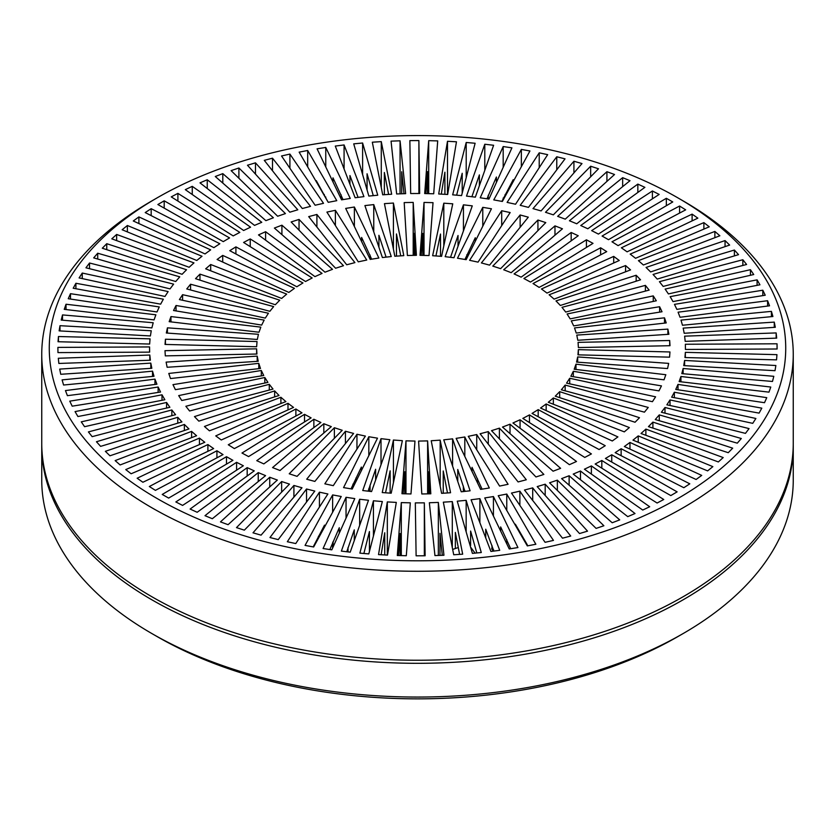 <?xml version="1.0" encoding="UTF-8"?>
<svg xmlns="http://www.w3.org/2000/svg" width="835" height="835" viewBox="0 0 835 835"><rect width="100%" height="100%" fill="white"/><g stroke="black" fill="none" stroke-linecap="round" stroke-linejoin="round"><path stroke-width="1.25" d="M683.197 633.514L677.884 636.583A368.235 212.601 180 0 1 157.116 636.583L151.803 633.514A375.75 216.933 0 0 0 683.197 633.514A375.75 216.933 0 0 0 791.987 497.858A375.75 216.933 0 0 0 793.25 480.115L793.25 446.37A375.75 216.933 0 0 0 793.24 444.836M41.76 444.836A375.75 216.933 0 0 0 41.75 446.37L41.75 480.115A375.75 216.933 0 0 0 151.803 633.514M41.75 446.37A375.75 216.933 0 0 0 402.126 663.126A375.75 216.933 0 0 0 791.987 464.103A375.75 216.933 0 0 0 793.25 446.37M493.349 551.131L491.617 548.814L493.6 549.733M452.664 549.44L458.332 547.52M352.881 484.185L354.176 485.114M288.524 547.322A368.235 212.601 0 0 0 727.191 463.206A368.235 212.601 0 0 0 677.884 197.864A368.235 212.601 0 0 0 546.476 149.058A368.235 212.601 0 0 0 157.116 197.864A368.235 212.601 0 0 0 288.524 547.322M677.884 197.864L683.197 200.932A375.75 216.933 180 0 1 793.25 354.332A375.75 216.933 180 0 1 285.894 557.529A375.75 216.933 180 0 1 41.75 354.332A375.75 216.933 180 0 1 151.803 200.932L157.116 197.864M793.25 354.332L793.25 443.302A375.75 216.933 180 0 1 285.894 646.499A375.75 216.933 180 0 1 41.75 443.302L41.75 354.332M82.268 278.598L82.268 273.045L168.138 291.582L164.986 296.456L79.106 277.919L82.268 273.045M182.573 300.256L182.573 294.692L268.442 313.24L265.29 318.114L179.41 299.577L182.573 294.692M261.668 325.097L173.534 310.505L176.028 305.506L264.152 320.097L261.668 325.097M176.028 310.923L176.028 305.506M259.007 332.226L169.171 321.673L170.966 316.569L260.812 327.132L259.007 332.226M170.966 321.882L170.966 316.569M257.326 339.459L166.332 333.008L167.428 327.842L258.433 334.292L257.326 339.459M167.428 333.082L167.428 327.842M256.637 346.744L165.038 344.427L165.434 339.229L257.034 341.536L256.637 346.744M165.434 344.438L165.434 339.229M256.929 354.03L165.309 355.877L164.996 350.679L256.616 348.832L256.929 354.03M256.616 354.04L256.616 348.832M258.224 361.284L167.125 367.275L166.113 362.108L257.201 356.117L258.224 361.284M257.201 361.357L257.201 356.117M260.489 368.465L170.497 378.558L168.774 373.454L258.777 363.35L260.489 368.465M258.777 368.652L258.777 363.35M263.735 375.51L175.381 389.653L172.97 384.643L261.324 370.5L263.735 375.51M261.324 375.896L261.324 370.5M267.92 382.399L181.759 400.497L178.68 395.602L264.831 377.503L267.92 382.399M264.831 383.046L264.831 377.503M273.024 389.068L189.597 411.008L185.861 406.28L269.287 384.33L273.024 389.068M269.287 390.049L269.287 384.33M279.026 395.487L198.834 421.143L194.461 416.592L274.652 390.926L279.026 395.487M274.652 396.886L274.652 390.926M285.883 401.614L209.428 430.818L204.45 426.476L280.904 397.272L285.883 401.614M280.904 403.514L280.904 397.272M293.544 407.407L221.296 439.993L215.743 435.891L287.992 403.305L293.544 407.407M287.992 409.912L287.992 403.305M301.967 412.834L234.374 448.593L228.279 444.763L295.882 409.004L301.967 412.834M295.882 416.06L295.882 409.004M311.111 417.876L248.579 456.588L241.983 453.029L304.514 414.327L311.111 417.876M304.514 421.957L304.514 414.327M320.911 422.479L263.829 463.905L256.773 460.659L313.856 419.233L320.911 422.479M313.856 427.603L313.856 419.233M331.307 426.622L280.028 470.502L272.554 467.59L323.823 423.71L331.307 426.622M323.823 433.021L323.823 423.71M342.225 430.286L297.072 476.357L289.223 473.789L334.376 427.718L342.225 430.286M334.376 438.291L334.376 427.718M353.612 433.438L314.868 481.419L306.695 479.217L345.439 431.246L353.612 433.438M345.439 443.562L345.439 431.246M355.94 481.565L355.94 478.017M365.396 436.079L333.29 485.657L324.836 483.83L356.952 434.252L365.396 436.079M356.952 449.115L356.952 434.252M370.062 491.387L370.062 485.083M377.503 438.166L352.224 489.049L343.561 487.609L368.83 436.726L377.503 438.166M361.388 470.596L361.388 467.057L351.024 488.851M368.83 491.251L368.83 488.558M368.83 455.618L368.83 436.726M389.851 439.701L371.565 491.564L362.734 490.531L381.01 438.657L389.851 439.701M375.625 480.041L375.625 469.27L368.131 491.168M381.01 464.771L381.01 438.657M402.366 440.671L391.197 493.203L382.242 492.567L393.421 440.035L402.366 440.671M390.133 493.13L390.133 470.846L385.551 492.807M393.421 482.745L393.421 440.035M414.985 441.068L410.977 493.955L401.969 493.725L405.977 440.838L414.985 441.068M404.798 493.798L404.798 471.754L403.159 493.756M405.977 493.829L405.977 440.838M427.614 493.861L427.614 440.901L430.808 493.798L421.8 493.976L418.596 441.078L427.614 440.901M428.553 493.84L428.553 471.817L429.868 493.819M440.181 486.158L440.181 440.149L450.556 492.744L441.59 493.339L431.215 440.744L440.181 440.149M443.239 493.224L443.239 470.982L447.487 492.942M452.601 466.139L452.601 438.845L470.095 490.803L461.244 491.794L443.75 439.836L452.601 438.845M457.757 481.44L457.757 469.479L464.928 491.387M464.813 491.397L464.813 490.458M464.813 456.453L464.813 436.976L489.31 487.984L480.626 489.373L456.129 438.365L464.813 436.976M472.036 471.483L472.036 467.329L482.077 489.143M463.341 486.074L463.341 491.564M476.733 449.783L476.733 434.555L508.087 484.3L499.612 486.074L468.258 436.34L476.733 434.555M477.495 478.705L477.495 482.86M488.287 444.157L488.287 431.601L526.311 479.77L518.097 481.931L480.083 433.762L488.287 431.601M499.403 438.886L499.403 428.146L543.856 474.437L535.966 476.962L491.523 430.662L499.403 428.146M510.018 433.615L510.018 424.19L560.619 468.331L553.094 471.201L502.493 427.061L510.018 424.19M520.059 428.219L520.059 419.765L576.505 461.473L569.397 464.677L512.951 422.969L520.059 419.765M529.473 422.604L529.473 414.891L591.41 453.916L584.761 457.434L522.825 418.408L529.473 414.891M538.189 416.738L538.189 409.62L605.239 445.713L599.092 449.522L532.041 413.419L538.189 409.62M546.163 410.611L546.163 403.963L617.91 436.914L612.295 440.984L540.548 408.033L546.163 403.963M553.344 404.244L553.344 397.961L629.35 427.562L624.309 431.872L548.303 402.272L553.344 397.961M559.69 397.637L559.69 391.657L639.485 417.719L635.038 422.249L555.244 396.187L559.69 391.657M565.159 390.822L565.159 385.081L648.252 407.449L644.432 412.166L561.35 389.799L565.159 385.081M569.71 383.839L569.71 378.276L655.59 396.813L652.427 401.687L566.558 383.15L569.71 378.276M573.332 376.7L573.332 371.293L661.466 385.885L658.972 390.884L570.848 376.293L573.332 371.293M575.993 369.467L575.993 364.154L665.829 374.717L664.034 379.81L574.188 369.258L575.993 364.154M577.674 362.171L577.674 356.931L668.668 363.382L667.572 368.548L576.567 362.098L577.674 356.931M578.363 354.854L578.363 349.646L669.962 351.963L669.566 357.161L577.966 354.844L578.363 349.646M669.691 345.721L669.691 340.513L670.004 345.711L578.384 347.558L578.071 342.36L669.691 340.513M667.875 334.355L667.875 329.115L668.887 334.282L577.799 340.273L576.776 335.096L667.875 329.115M664.503 323.135L664.503 317.832L666.226 322.936L576.223 333.04L574.511 327.925L664.503 317.832M659.619 312.133L659.619 306.737L662.03 311.747L573.676 325.89L571.265 320.88L659.619 306.737M653.241 301.435L653.241 295.893L656.32 300.788L570.169 318.886L567.08 313.991L653.241 295.893M645.403 291.102L645.403 285.372L649.139 290.11L565.712 312.06L561.976 307.322L645.403 285.372M636.166 281.197L636.166 275.247L640.539 279.798L560.348 305.464L555.974 300.903L636.166 275.247M625.572 271.813L625.572 265.561L630.55 269.903L554.096 299.118L549.117 294.776L625.572 265.561M613.704 263.004L613.704 256.397L619.257 260.499L547.009 293.085L541.456 288.983L613.704 256.397M600.626 254.852L600.626 247.786L606.721 251.627L539.118 287.386L533.033 283.545L600.626 247.786M586.421 247.442L586.421 239.802L593.017 243.361L530.486 282.063L523.889 278.514L586.421 239.802M571.171 240.845L571.171 232.485L578.227 235.731L521.144 277.157L514.089 273.911L571.171 232.485M554.972 235.188L554.972 225.878L562.446 228.79L511.177 272.68L503.693 269.768L554.972 225.878M537.928 230.606L537.928 220.033L545.777 222.601L500.624 268.661L492.775 266.104L537.928 220.033M520.132 227.287L520.132 214.971L528.304 217.173L489.56 265.144L481.388 262.941L520.132 214.971M501.71 225.596L501.71 210.733L510.164 212.56L478.048 262.138L469.604 260.311L501.71 210.733M464.938 259.455L475.303 237.724L475.303 241.273M482.776 226.233L482.776 207.341L491.439 208.781L466.17 259.664L457.496 258.224L482.776 207.341M450.535 257.326L458.029 235.491L458.029 246.262M463.435 230.93L463.435 204.826L472.266 205.859L453.989 257.733L445.149 256.689L463.435 204.826M466.869 254.706L466.869 258.255M435.922 255.959L440.504 234.05L440.504 256.282M443.802 245.887L443.802 203.187L452.758 203.813L441.579 256.355L432.634 255.719L443.802 203.187M421.195 255.353L422.834 233.403L422.834 255.395M424.023 255.416L424.023 202.435L433.031 202.665L429.023 255.552L420.015 255.322L424.023 202.435M407.386 255.489L404.192 202.592L413.2 202.414L416.404 255.312L407.386 255.489M413.2 255.374L413.2 202.414M415.454 255.333L414.15 233.382L414.15 255.353M394.819 256.241L384.444 203.646L393.41 203.051L403.785 255.646L394.819 256.241M393.41 249.06L393.41 203.051M400.727 255.844L396.468 233.936L396.468 256.126M370.072 259.184L370.072 255.04M382.399 257.545L364.905 205.587L373.756 204.596L391.25 256.554L382.399 257.545M373.756 231.89L373.756 204.596M386.094 257.128L378.923 235.293L378.923 247.243M370.187 259.414L345.69 208.406L354.374 207.017L378.871 258.025L370.187 259.414M354.374 226.504L354.374 207.017M371.658 259.184L361.618 237.432L361.618 241.576M358.267 261.835L326.913 212.09L335.388 210.316L366.742 260.05L358.267 261.835M335.388 225.534L335.388 210.316M346.713 264.779L308.689 216.62L316.903 214.459L354.917 262.628L346.713 264.779M316.903 227.016L316.903 214.459M335.597 268.244L291.144 221.953L299.034 219.428L343.477 265.718L335.597 268.244M299.034 230.168L299.034 219.428M324.982 272.2L274.381 228.059L281.906 225.189L332.507 269.329L324.982 272.2M281.906 234.625L281.906 225.189M314.941 276.625L258.495 234.917L265.603 231.712L322.049 273.421L314.941 276.625M265.603 240.167L265.603 231.712M305.526 281.499L243.59 242.463L250.239 238.946L312.175 277.982L305.526 281.499M250.239 246.659L250.239 238.946M296.811 286.77L229.761 250.667L235.908 246.868L302.959 282.961L296.811 286.77M235.908 253.986L235.908 246.868M288.837 292.427L217.09 259.476L222.705 255.406L294.452 288.357L288.837 292.427M222.705 262.054L222.705 255.406M281.656 298.429L205.65 268.828L210.691 264.507L286.697 294.108L281.656 298.429M210.691 270.791L210.691 264.507M275.31 304.733L195.515 278.671L199.962 274.141L279.756 300.203L275.31 304.733M199.962 280.122L199.962 274.141M269.841 311.309L186.748 288.941L190.568 284.224L273.65 306.591L269.841 311.309M190.568 289.964L190.568 284.224M160.633 304.159L73.198 288.242L75.912 283.274L163.347 299.191L160.633 304.159M75.912 288.733L75.912 283.274M157.001 311.977L68.24 298.721L70.495 293.69L159.255 306.936L157.001 311.977M70.495 299.066L70.495 293.69M154.068 319.899L64.232 309.347L66.028 304.243L155.874 314.795L154.068 319.899M66.028 309.555L66.028 304.243M151.866 327.904L61.195 320.076L62.521 314.92L153.202 322.748L151.866 327.904M62.521 320.191L62.521 314.92M150.394 335.952L59.128 330.879L59.995 325.692L151.26 330.775L150.394 335.952M59.995 330.931L59.995 325.692M149.653 344.041L58.053 341.734L58.45 336.526L150.039 338.843L149.653 344.041M58.45 341.745L58.45 336.526M149.642 352.14L57.959 352.6L57.886 347.391L149.559 346.932L149.642 352.14M149.559 352.14L149.559 346.932M150.363 360.229L58.857 363.455L58.304 358.267L149.809 355.032L150.363 360.229M149.809 360.25L149.809 355.032M151.824 368.287L60.725 374.278L59.703 369.101L150.801 363.11L151.824 368.287M150.801 368.35L150.801 363.11M154.005 376.282L63.585 385.018L62.093 379.883L152.523 371.147L154.005 376.282M152.523 376.428L152.523 371.147M156.917 384.204L67.405 395.665L65.454 390.582L154.966 379.121L156.917 384.204M154.966 384.455L154.966 379.121M160.539 392.033L72.186 406.175L69.775 401.155L158.128 387.012L160.539 392.033M158.128 392.419L158.128 387.012M164.86 399.735L77.916 416.529L75.056 411.592L162 394.798L164.86 399.735M162 400.289L162 394.798M169.881 407.303L84.575 426.695L81.266 421.852L166.572 402.46L169.881 407.303M166.572 408.054L166.572 402.46M175.58 414.703L92.153 436.653L88.406 431.914L171.843 409.964L175.58 414.703M171.843 415.684L171.843 409.964M181.936 421.915L100.618 446.36L96.453 441.746L177.771 417.302L181.936 421.915M177.771 423.168L177.771 417.302M188.94 428.939L109.949 455.795L105.367 451.317L184.368 424.451L188.94 428.939M184.368 430.495L184.368 424.451M196.58 435.734L120.125 464.949L115.146 460.607L191.601 431.392L196.58 435.734M191.601 437.634L191.601 431.392M204.815 442.289L131.116 473.769L125.751 469.583L199.45 438.104L204.815 442.289M199.45 444.575L199.45 438.104M213.635 448.583L142.889 482.254L137.149 478.236L207.905 444.564L213.635 448.583M207.905 451.317L207.905 444.564M223.018 454.605L155.414 490.364L149.329 486.523L216.923 450.764L223.018 454.605M216.923 457.83L216.923 450.764M232.923 460.336L168.66 498.088L162.23 494.445L226.494 456.693L232.923 460.336M226.494 464.114L226.494 456.693M243.35 465.763L182.594 505.405L175.841 501.95L236.597 462.308L243.35 465.763M236.597 470.168L236.597 462.308M254.247 470.867L197.164 512.283L190.109 509.047L247.181 467.621L254.247 470.867M247.181 475.981L247.181 467.621M265.582 475.626L212.34 518.723L205.003 515.696L258.245 472.6L265.582 475.626M258.245 481.565L258.245 472.6M277.345 480.041L228.08 524.683L220.471 521.885L269.736 477.244L277.345 480.041M269.736 486.93L269.736 477.244M289.495 484.102L244.342 530.162L236.493 527.605L281.645 481.534L289.495 484.102M281.645 492.107L281.645 481.534M301.988 487.776L261.073 535.152L253.005 532.824L293.91 485.459L301.988 487.776M293.91 497.128L293.91 485.459M314.795 491.074L278.232 539.619L269.966 537.542L306.529 488.997L314.795 491.074M306.529 502.054L306.529 488.997M318.427 538.241L318.427 536.268M327.894 493.986L295.778 543.564L287.334 541.738L319.44 492.159L327.894 493.986M319.44 507.022L319.44 492.159M333.102 546.967L333.102 541.518M341.233 496.491L313.657 546.977L305.057 545.412L332.633 494.925L341.233 496.491M324.502 527.115L324.502 525.142L313.198 546.894M332.633 548.031L332.633 542.583M332.633 512.241L332.633 494.925M348.007 551.893L348.007 547.635M354.781 498.599L331.819 549.837L323.082 548.532L346.045 497.295L354.781 498.599M339.281 533.189L339.281 527.73L329.867 549.545M346.045 518.086L346.045 497.295M368.496 500.28L350.209 552.154L341.379 551.11L359.655 499.246L368.496 500.28M354.27 540.642L354.27 529.87L346.776 551.747M359.655 525.351L359.655 499.246M382.346 501.553L368.799 553.908L359.875 553.135L373.433 500.781L382.346 501.553M369.435 551.434L369.435 531.551L363.883 553.48M373.433 535.997L373.433 500.781M396.301 502.409L387.513 555.098L378.537 554.597L387.325 501.908L396.301 502.409M384.737 554.941L384.737 532.772L381.125 554.743M387.325 555.087L387.325 501.908M410.309 502.837L406.301 555.724L397.293 555.494L401.301 502.607L410.309 502.837M400.122 555.567L400.122 533.534L398.483 555.525M401.301 555.588L401.301 502.607M424.337 555.776L424.337 502.847L425.13 555.776L416.112 555.818L415.319 502.889L424.337 502.847M424.566 555.776L424.566 533.784L424.9 555.776M438.344 555.452L438.344 502.419L443.938 555.254L434.941 555.578L429.347 502.743L438.344 502.419M439.993 555.4L439.993 533.335L442.289 555.317M452.299 547.593L452.299 501.584L462.673 554.179L453.718 554.764L443.333 502.169L452.299 501.584M455.357 548.438L455.357 532.417L459.605 554.377M466.16 531.874L466.16 500.322L481.284 552.53L472.391 553.386L457.256 501.177L466.16 500.322M470.616 545.537L470.616 531.05L476.816 552.958M479.874 522.7L479.874 498.641L499.716 550.317L490.917 551.444L471.076 499.768L479.874 498.641M485.73 537.928L485.73 529.213L493.861 551.069M493.433 516.04L493.433 496.554L517.93 547.562L509.235 548.95L484.738 497.942L493.433 496.554M500.656 531.07L500.656 526.927L510.696 548.72M491.961 545.453L491.961 548.981M506.772 510.467L506.772 494.049L535.861 544.253L527.313 545.902L498.224 495.708L506.772 494.049M515.352 525.257L515.352 524.192L527.271 544.764L527.271 545.829M506.793 539.723L506.793 543.867M519.871 505.363L519.871 491.157L553.469 540.402L545.088 542.312L511.479 493.067L519.871 491.157M521.384 534.609L521.384 535.673M532.699 500.426L532.699 487.87L570.712 536.039L562.508 538.189L524.484 490.03L532.699 487.87M545.192 495.468L545.192 484.196L587.527 531.144L579.532 533.555L537.197 486.596L545.192 484.196M557.352 490.406L557.352 480.146L603.882 525.758L596.106 528.398L549.576 482.797L557.352 480.146M569.126 485.177L569.126 475.741L619.716 519.881L612.201 522.762L561.6 478.622L569.126 475.741M580.471 479.739L580.471 470.992L635.007 513.535L627.753 516.635L573.228 474.082L580.471 470.992M591.378 474.082L591.378 465.899L649.693 506.741L642.741 510.049L584.427 469.207L591.378 465.899M601.816 468.184L601.816 460.482L663.752 499.507L657.103 503.025L595.167 463.999L601.816 460.482M611.742 462.058L611.742 454.751L677.133 491.857L670.808 495.572L605.417 458.467L611.742 454.751M621.136 455.691L621.136 448.739L689.793 483.82L683.823 487.713L615.155 452.643L621.136 448.739M629.966 449.105L629.966 442.446L701.724 475.407L696.108 479.478L624.35 446.527L629.966 442.446M638.222 442.299L638.222 435.901L712.86 466.64L707.621 470.877L632.982 440.139L638.222 435.901M645.872 435.286L645.872 429.106L723.193 457.559L718.351 461.943L641.029 433.501L645.872 429.106M652.897 428.084L652.897 422.103L732.692 448.165L728.245 452.695L648.451 426.633L652.897 422.103M659.274 420.704L659.274 414.891L741.313 438.511L737.295 443.166L655.245 419.546L659.274 414.891M664.984 413.168L664.984 407.49L749.058 428.595L745.467 433.375L661.383 412.26L664.984 407.49M670.014 405.486L670.014 399.934L755.894 418.471L752.732 423.345L666.862 404.808L670.014 399.934M674.367 397.69L674.367 392.231L761.802 408.148L759.088 413.116L671.653 397.199L674.367 392.231M677.999 389.788L677.999 384.403L766.76 397.658L764.505 402.7L675.745 389.444L677.999 384.403M680.932 381.804L680.932 376.491L770.768 387.043L768.972 392.147L679.126 381.585L680.932 376.491M683.134 373.756L683.134 368.486L773.805 376.314L772.479 381.459L681.798 373.642L683.134 368.486M684.606 365.667L684.606 360.438L775.872 365.511L775.005 370.688L683.74 365.615L684.606 360.438M685.347 357.557L685.347 352.349L776.947 354.656L776.55 359.864L684.961 357.547L685.347 352.349M777.041 348.999L777.041 343.79L777.114 348.999L685.441 349.458L685.358 344.25L777.041 343.79M776.143 338.144L776.143 332.925L776.696 338.123L685.191 341.358L684.637 336.161L776.143 332.925M774.275 327.351L774.275 322.112L775.297 327.289L684.199 333.28L683.176 328.103L774.275 322.112M771.415 316.653L771.415 311.371L772.907 316.507L682.477 325.243L680.995 320.108L771.415 311.371M767.595 306.059L767.595 300.725L769.546 305.808L680.034 317.269L678.083 312.186L767.595 300.725M762.814 295.611L762.814 290.215L765.225 295.225L676.872 309.378L674.461 304.358L762.814 290.215M757.084 285.351L757.084 279.861L759.944 284.798L673 301.592L670.14 296.655L757.084 279.861M750.425 275.289L750.425 269.695L753.734 274.538L668.428 293.93L665.119 289.087L750.425 269.695M742.847 265.457L742.847 259.737L746.594 264.476L663.157 286.426L659.42 281.687L742.847 259.737M734.382 255.896L734.382 250.03L738.547 254.644L657.228 279.088L653.064 274.464L734.382 250.03M725.051 246.628L725.051 240.584L729.633 245.072L650.632 271.939L646.06 267.45L725.051 240.584M714.875 237.683L714.875 231.441L719.853 235.783L643.399 264.998L638.42 260.656L714.875 231.441M703.884 229.093L703.884 222.621L709.249 226.807L635.55 258.286L630.185 254.101L703.884 222.621M692.111 220.878L692.111 214.136L697.851 218.154L627.095 251.826L621.365 247.807L692.111 214.136M679.586 213.082L679.586 206.026L685.671 209.856L618.077 245.615L611.982 241.785L679.586 206.026M666.34 205.723L666.34 198.302L672.77 201.945L608.506 239.697L602.077 236.054L666.34 198.302M652.406 198.845L652.406 190.985L659.159 194.43L598.403 234.082L591.65 230.627L652.406 190.985M637.836 192.468L637.836 184.107L644.891 187.343L587.819 228.769L580.753 225.523L637.836 184.107M622.659 186.633L622.659 177.667L629.997 180.694L576.755 223.79L569.418 220.764L622.659 177.667M606.92 181.393L606.92 171.707L614.529 174.505L565.264 219.146L557.655 216.349L606.92 171.707M590.658 176.79L590.658 166.228L598.507 168.785L553.354 214.856L545.505 212.288L590.658 166.228M573.927 172.908L573.927 161.238L581.995 163.566L541.09 210.931L533.012 208.614L573.927 161.238M556.768 169.829L556.768 156.771L565.034 158.848L528.471 207.383L520.205 205.316L556.768 156.771M539.222 167.689L539.222 152.826L547.666 154.652L515.56 204.231L507.106 202.404L539.222 152.826M501.898 201.371L513.201 179.671L513.201 181.644M521.343 166.729L521.343 149.413L529.943 150.978L502.367 201.465L493.767 199.899L521.343 149.413M486.993 198.803L496.397 177.03L496.397 182.479M503.181 199.972L503.181 198.01M503.181 167.344L503.181 146.553L511.918 147.847L488.955 199.095L480.219 197.791L503.181 146.553M505.133 194.44L505.133 196.413M471.89 196.736L479.384 174.901L479.384 185.673M484.791 170.35L484.791 144.236L493.621 145.269L475.345 197.143L466.504 196.11L484.791 144.236M488.224 195.286L488.224 198.991M456.641 195.181L462.204 173.283L462.204 193.167M466.201 177.698L466.201 142.482L475.125 143.255L461.567 195.599L452.654 194.837L466.201 142.482M441.287 194.127L444.898 172.198L444.898 194.325M447.487 194.471L447.487 141.292L456.463 141.793L447.675 194.482L438.699 193.981L447.487 141.292M425.871 193.584L427.51 171.634L427.51 193.626M428.699 193.657L428.699 140.666L437.707 140.896L433.699 193.783L424.691 193.553L428.699 140.666M410.663 193.543L409.87 140.614L418.888 140.572L419.681 193.501L410.663 193.543M418.888 193.501L418.888 140.572M419.441 193.501L419.118 171.551L419.118 193.501M396.656 193.96L391.062 141.136L400.059 140.812L405.653 193.647L396.656 193.96M400.059 193.845L400.059 140.812M404.004 193.71L401.719 171.76L401.719 193.783M382.701 194.805L372.327 142.211L381.282 141.626L391.667 194.221L382.701 194.805M381.282 187.635L381.282 141.626M388.609 194.419L384.351 172.501L384.351 194.701M368.84 196.068L353.716 143.86L362.609 143.004L377.744 195.213L368.84 196.068M362.609 174.557L362.609 143.004M373.276 195.641L367.076 173.763L367.076 189.973M341.139 198.949L341.139 194.805M355.125 197.749L335.284 146.073L344.083 144.946L363.924 196.622L355.125 197.749M344.083 169.004L344.083 144.946M358.079 197.373L349.948 175.548L349.948 184.264M324.304 195.578L324.304 194.503M341.567 199.836L317.07 148.828L325.765 147.44L350.262 198.448L341.567 199.836M325.765 198.083L325.765 197.018M325.765 166.927L325.765 147.44M343.039 199.607L332.998 177.845L332.998 181.988M328.228 202.331L299.139 152.137L307.687 150.488L336.776 200.682L328.228 202.331M307.687 166.896L307.687 150.488M328.207 202.3L316.277 180.652L316.277 181.727M315.129 205.233L281.531 155.978L289.912 154.078L323.521 203.322L315.129 205.233M289.912 168.284L289.912 154.078M302.301 208.52L264.288 160.351L272.492 158.191L310.516 206.36L302.301 208.52M272.492 170.747L272.492 158.191M289.808 212.194L247.473 165.236L255.468 162.835L297.803 209.794L289.808 212.194M255.468 174.118L255.468 162.835M277.648 216.244L231.118 170.632L238.893 167.992L285.424 213.593L277.648 216.244M238.893 178.241L238.893 167.992M265.874 220.649L215.284 176.509L222.799 173.628L273.4 217.768L265.874 220.649M222.799 183.063L222.799 173.628M254.529 225.398L199.993 182.855L207.247 179.755L261.772 222.308L254.529 225.398M207.247 188.512L207.247 179.755M243.622 230.491L185.307 189.649L192.259 186.341L250.573 227.183L243.622 230.491M192.259 194.524L192.259 186.341M233.184 235.908L171.248 196.883L177.897 193.365L239.833 232.391L233.184 235.908M177.897 201.068L177.897 193.365M223.258 241.628L157.867 204.533L164.192 200.817L229.583 237.923L223.258 241.628M164.192 208.113L164.192 200.817M213.864 247.651L145.207 212.57L151.177 208.677L219.845 243.747L213.864 247.651M151.177 215.628L151.177 208.677M205.034 253.934L133.276 220.983L138.892 216.912L210.65 249.863L205.034 253.934M138.892 223.561L138.892 216.912M196.778 260.489L122.14 229.75L127.379 225.513L202.018 256.251L196.778 260.489M127.379 231.9L127.379 225.513M189.127 267.273L111.806 238.831L116.65 234.447L193.97 262.889L189.127 267.273M116.65 240.616L116.65 234.447M182.103 274.287L102.308 248.225L106.755 243.695L186.549 269.757L182.103 274.287M106.755 249.675L106.755 243.695M175.726 281.499L93.687 257.879L97.705 253.224L179.755 276.844L175.726 281.499M97.705 259.038L97.705 253.224M170.016 288.9L85.942 267.795L89.533 263.015L173.617 284.13L170.016 288.9M89.533 268.693L89.533 263.015M475.073 553.125L470.564 547.082"/></g></svg>
